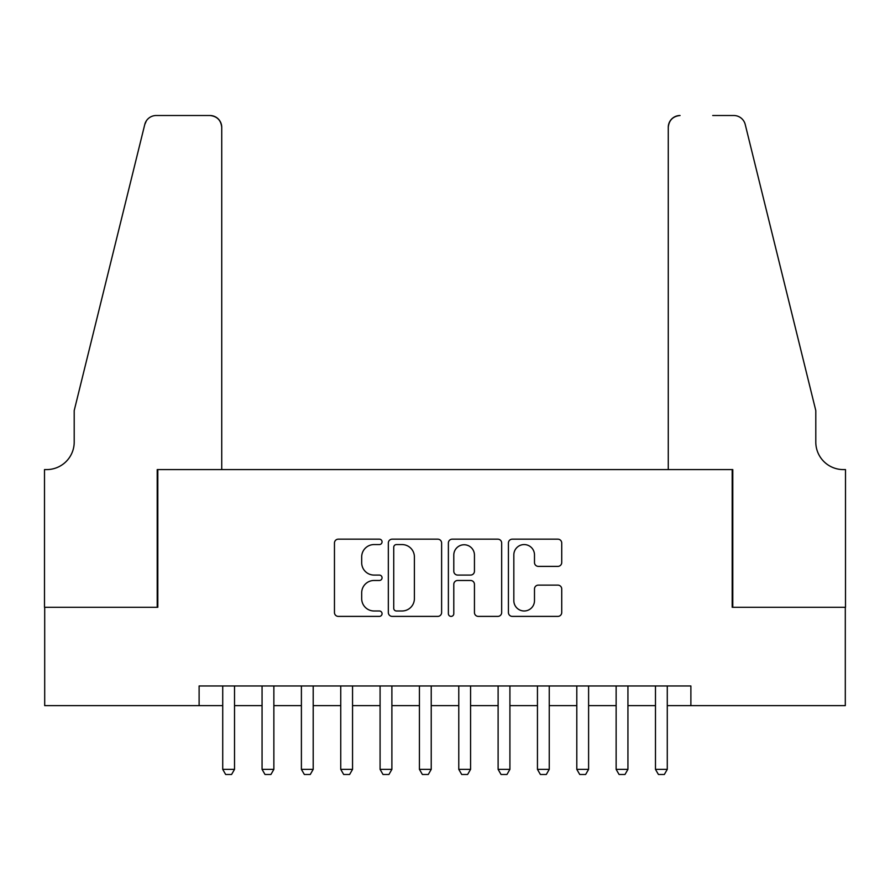 <?xml version="1.0" encoding="UTF-8"?>
<svg xmlns="http://www.w3.org/2000/svg" width="890" height="890" viewBox="0 0 890 890"><rect width="100%" height="100%" fill="white"/><g stroke="black" fill="none" stroke-linecap="round" stroke-linejoin="round"><path stroke-width="1.33" d="M382.055 541.865A2.703 2.703 0 0 0 379.351 539.162L338.322 539.162A3.86 3.86 0 0 0 334.462 543.022L334.462 612.531A3.86 3.86 0 0 0 338.322 616.392L379.351 616.392A2.703 2.703 0 0 0 382.055 613.688A2.703 2.703 0 0 0 379.351 610.985L374.045 610.985A12.36 12.36 0 0 1 361.685 598.636L361.685 592.84A12.36 12.36 0 0 1 374.045 580.48L379.351 580.48A2.703 2.703 0 0 0 382.055 577.777A2.703 2.703 0 0 0 379.351 575.073L374.045 575.073A12.36 12.36 0 0 1 361.685 562.714L361.685 556.929A12.36 12.36 0 0 1 374.045 544.569L379.351 544.569A2.703 2.703 0 0 0 382.055 541.865M557.852 566.385A3.86 3.86 0 0 0 561.724 562.524L561.724 543.022A3.86 3.86 0 0 0 557.852 539.162L512.284 539.162A3.86 3.86 0 0 0 508.424 543.022L508.424 612.531A3.86 3.86 0 0 0 512.284 616.392L557.852 616.392A3.86 3.86 0 0 0 561.724 612.531L561.724 588.98A3.86 3.86 0 0 0 557.852 585.119L538.361 585.119A3.86 3.86 0 0 0 534.49 588.98L534.49 600.661A10.335 10.335 0 0 1 524.166 610.985A10.335 10.335 0 0 1 513.83 600.661L513.83 554.904A10.335 10.335 0 0 1 524.166 544.569A10.335 10.335 0 0 1 534.49 554.904L534.49 562.524A3.86 3.86 0 0 0 538.361 566.385L557.852 566.385M199.115 705.636L44.7 705.636L44.7 607.28L157.808 607.28L157.808 469.586L732.192 469.586L732.192 607.28L845.3 607.28L845.3 705.636L690.885 705.636L690.885 685.968L199.115 685.968L199.115 705.636L222.722 705.636M441.618 543.022A3.86 3.86 0 0 0 437.758 539.162L392.19 539.162A3.86 3.86 0 0 0 388.329 543.022L388.329 612.531A3.86 3.86 0 0 0 392.19 616.392L437.758 616.392A3.86 3.86 0 0 0 441.618 612.531L441.618 543.022M452.242 539.162L497.81 539.162A3.86 3.86 0 0 1 501.671 543.022L501.671 612.531A3.86 3.86 0 0 1 497.81 616.392L478.308 616.392A3.86 3.86 0 0 1 474.448 612.531L474.448 584.341A3.86 3.86 0 0 0 470.588 580.48L457.649 580.48A3.86 3.86 0 0 0 453.789 584.341L453.789 613.688A2.703 2.703 0 0 1 451.085 616.392A2.703 2.703 0 0 1 448.382 613.688L448.382 543.022A3.86 3.86 0 0 1 452.242 539.162M234.526 705.636L262.06 705.636M273.864 705.636L301.399 705.636M313.202 705.636L340.748 705.636M352.551 705.636L380.086 705.636M391.889 705.636L419.424 705.636M431.227 705.636L458.773 705.636M470.576 705.636L498.111 705.636M509.914 705.636L537.449 705.636M549.252 705.636L576.798 705.636M588.602 705.636L616.136 705.636M627.94 705.636L655.474 705.636M667.278 705.636L690.885 705.636M396.439 544.569A2.703 2.703 0 0 0 393.736 547.272L393.736 608.282A2.703 2.703 0 0 0 396.439 610.985L402.035 610.985A12.36 12.36 0 0 0 414.395 598.636L414.395 556.929A12.36 12.36 0 0 0 402.035 544.569L396.439 544.569M474.448 555.093A10.335 10.335 0 0 0 464.113 544.758A10.335 10.335 0 0 0 453.789 555.093L453.789 571.213A3.86 3.86 0 0 0 457.649 575.073L470.588 575.073A3.86 3.86 0 0 0 474.448 571.213L474.448 555.093M234.526 685.968L234.526 769.372L231.567 774.489L225.671 774.489L222.722 769.372L222.722 685.968M222.722 769.372L234.526 769.372M221.732 469.586L221.732 127.315A11.804 11.804 0 0 0 209.929 115.511L156.228 115.511A11.804 11.804 0 0 0 144.77 124.489L74.204 410.579L74.204 442.052A27.534 27.534 0 0 1 46.658 469.586L44.5 469.586L44.5 607.28L157.219 607.28L157.219 469.586L221.732 469.586L221.732 127.315C220.987 120.195 217.049 116.267 209.929 115.511L177.277 115.511M144.77 124.489C147.773 118.014 147.773 118.014 144.77 124.489L146.427 120.74M74.204 442.052A27.534 27.534 0 0 1 46.658 469.586M668.268 469.586L668.268 127.315L668.268 469.586L732.781 469.586L732.781 607.28L845.5 607.28L845.5 469.586L843.342 469.586A27.534 27.534 0 0 1 815.796 442.052A27.534 27.534 0 0 0 843.342 469.586M794.158 322.859L745.23 124.489L815.796 410.579L815.796 442.052M712.723 115.511L733.772 115.511A11.804 11.804 0 0 1 745.23 124.489C742.227 118.014 742.227 118.014 745.23 124.489C742.227 118.014 742.227 118.014 745.23 124.489M680.071 115.511A11.804 11.804 0 0 0 668.268 127.315C669.013 120.195 672.951 116.267 680.071 115.511M273.864 685.968L273.864 769.372L270.916 774.489L265.009 774.489L262.06 769.372L262.06 685.968M262.06 769.372L273.864 769.372M313.202 685.968L313.202 769.372L310.254 774.489L304.358 774.489L301.399 769.372L301.399 685.968M301.399 769.372L313.202 769.372M352.551 685.968L352.551 769.372L349.592 774.489L343.696 774.489L340.748 769.372L340.748 685.968M340.748 769.372L352.551 769.372M391.889 685.968L391.889 769.372L388.941 774.489L383.034 774.489L380.086 769.372L380.086 685.968M380.086 769.372L391.889 769.372M431.227 685.968L431.227 769.372L428.279 774.489L422.383 774.489L419.424 769.372L419.424 685.968M419.424 769.372L431.227 769.372M470.576 685.968L470.576 769.372L467.617 774.489L461.721 774.489L458.773 769.372L458.773 685.968M458.773 769.372L470.576 769.372M509.914 685.968L509.914 769.372L506.966 774.489L501.059 774.489L498.111 769.372L498.111 685.968M498.111 769.372L509.914 769.372M549.252 685.968L549.252 769.372L546.304 774.489L540.408 774.489L537.449 769.372L537.449 685.968M537.449 769.372L549.252 769.372M588.602 685.968L588.602 769.372L585.642 774.489L579.746 774.489L576.798 769.372L576.798 685.968M576.798 769.372L588.602 769.372M627.94 685.968L627.94 769.372L624.991 774.489L619.084 774.489L616.136 769.372L616.136 685.968M616.136 769.372L627.94 769.372M667.278 685.968L667.278 769.372L664.329 774.489L658.433 774.489L655.474 769.372L655.474 685.968M655.474 769.372L667.278 769.372"/></g></svg>
